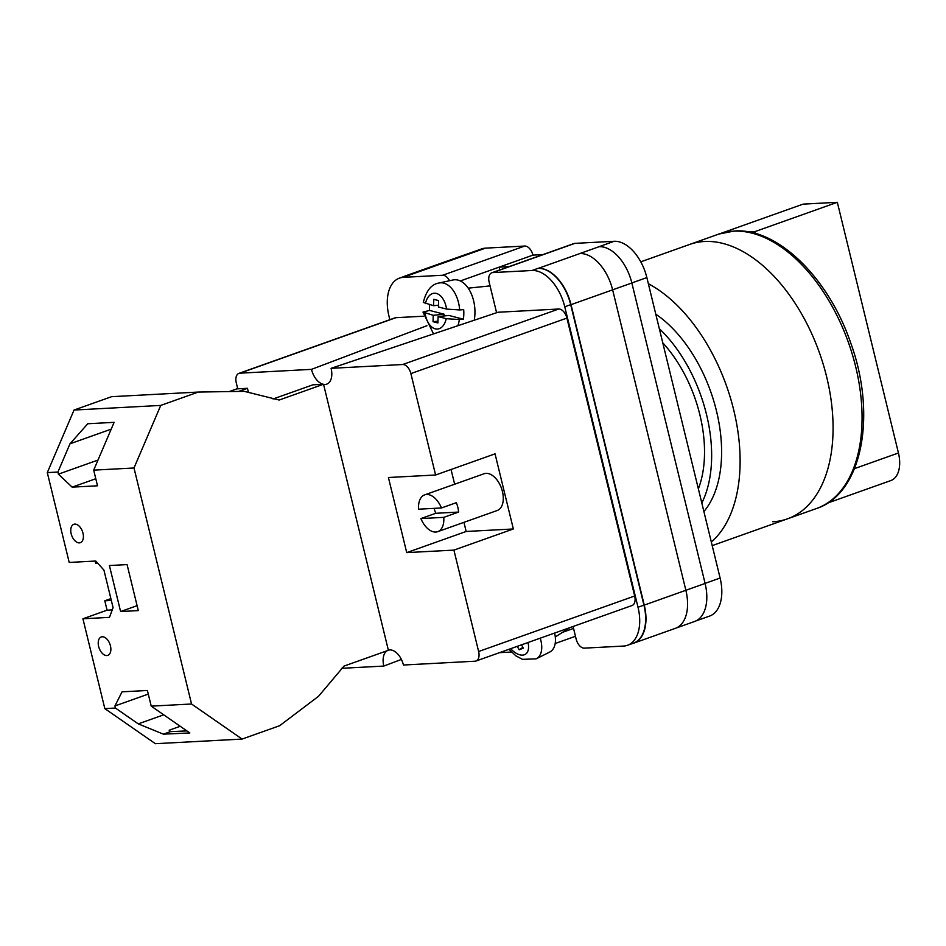 <?xml version="1.0" encoding="UTF-8"?>
<svg xmlns="http://www.w3.org/2000/svg" width="946" height="946" viewBox="0 0 946 946"><rect width="100%" height="100%" fill="white"/><g stroke="black" fill="none" stroke-linecap="round" stroke-linejoin="round"><path stroke-width="1.42" d="M449.504 280.737A9.756 5.747 -109.6 0 0 442.645 275.251L524.758 246.043L485.535 248.136A39.034 22.988 70.4 0 0 481.609 248.916L467.407 253.966M389.847 319.689L388.983 316.153A39.034 22.988 -109.6 0 1 399.496 278.112A39.034 22.988 -109.6 0 1 403.422 277.344L442.645 275.251M511.419 652.031L499.488 652.669M496.591 312.712L489.177 282.286A9.756 5.747 -109.6 0 1 491.802 272.779A9.756 5.747 -109.6 0 1 492.783 272.578L532.007 270.497A39.034 22.988 -109.6 0 1 564.762 306.788L638.006 607.249A39.034 22.988 -109.6 0 1 627.494 645.278A39.034 22.988 -109.6 0 1 623.568 646.059L584.344 648.14A9.756 5.747 -109.6 0 1 576.149 639.07L573.087 626.489M499.819 269.929L499.133 267.15L509.125 266.618M542.933 254.592L532.941 255.124L460.3 280.962M524.758 246.043A9.756 5.747 70.4 0 1 532.941 255.124M491.802 272.779L573.915 243.571A9.756 5.747 70.4 0 1 574.896 243.37L614.12 241.289A39.034 22.988 70.4 0 1 646.863 277.592L720.107 578.041A39.034 22.988 70.4 0 1 709.595 616.071L695.795 620.978M564.762 306.788L570.698 304.671L643.942 605.133A39.034 22.988 -109.6 0 1 633.43 643.162L627.494 645.278M632.247 643.587A39.034 22.988 -109.6 0 0 633.749 643.15A39.034 22.988 -109.6 0 0 644.261 605.109L705.101 583.446L631.857 282.996A39.034 22.988 -109.6 0 0 599.102 246.693L614.12 241.289M570.698 304.671A39.034 22.988 -109.6 0 0 537.955 268.38L538.274 268.357A39.034 22.988 -109.6 0 1 571.017 304.659L644.261 605.109M403.682 276.622A39.034 22.988 -109.6 0 1 405.125 276.019A39.034 22.988 -109.6 0 1 409.05 275.239L409.37 275.227A39.034 22.988 -109.6 0 0 405.444 275.996L399.496 278.112M579.792 253.563L579.886 253.563A39.034 22.988 -109.6 0 0 579.792 253.563L599.102 246.693M450.757 260.434A39.034 22.988 -109.6 0 0 450.663 260.446L485.535 248.136M676.154 628.038L694.589 621.487A39.034 22.988 -109.6 0 0 705.101 583.446M470.079 253.563A39.034 22.988 -109.6 0 0 466.153 254.344L447.553 260.954M571.017 304.659L612.63 289.854A39.034 22.988 -109.6 0 0 579.886 253.563L538.274 268.357M631.857 282.996L612.63 289.831L685.874 590.316A39.034 22.988 -109.6 0 1 675.361 628.345L633.749 643.15M409.05 275.239L450.663 260.446A39.034 22.988 -109.6 0 0 446.737 261.214L405.125 276.019M429.614 310.43L444.064 314.19L433.244 315.314L422.992 312.074L429.614 310.43A28.12 17.004 84.1 0 1 429.508 305.558A28.12 17.004 84.1 0 1 429.555 304.671M474.218 320.233A29.279 17.702 -95.9 0 0 474.939 313.575A29.279 17.702 -95.9 0 0 452.909 280.004L438.92 283.031A27.706 16.756 84.1 0 1 459.673 309.933L446.536 309.082L438.424 306.977L438.625 300.603L433.765 299.338L433.552 305.712L423.311 302.401C426.208 290.718 431.411 284.261 438.92 283.031M459.673 309.933L463.694 309.614A28.12 17.004 84.1 0 1 463.8 314.474A28.12 17.004 84.1 0 1 463.386 319.216L459.354 319.535A27.706 16.756 84.1 0 1 457.888 325.72M463.386 319.216L448.936 315.456L438.104 316.579L446.228 318.684L459.354 319.535M438.104 316.579L437.903 322.953L433.032 321.687L433.244 315.314M437.963 321.179L433.032 321.687M444.064 314.19L444.005 315.964M438.483 305.203L433.552 305.712M554.616 633.051A29.279 16.153 57.4 0 1 549.591 652.125L536.193 658.842A27.706 15.29 -122.6 0 0 540.237 638.172M522.913 647.371L519.188 649.76L523.351 648.14L521.506 644.829M519.188 649.76L517.285 646.331M110.446 645.846A9.756 5.747 70.4 0 1 107.82 655.353A9.756 5.747 70.4 0 1 98.644 646.473A9.756 5.747 70.4 0 1 101.269 636.965A9.756 5.747 70.4 0 1 110.446 645.846M82.976 533.177A9.756 5.747 70.4 0 1 80.351 542.685A9.756 5.747 70.4 0 1 71.187 533.804A9.756 5.747 70.4 0 1 73.812 524.297A9.756 5.747 70.4 0 1 82.976 533.177M138.293 610.596L120.603 611.542L109.393 565.531L127.083 564.596L138.293 610.596M104.829 708.613L115.447 708.046L114.939 705.953L122.046 691.833L147.399 690.485L151.218 706.142L191.541 704.001L242.081 739.074L155.369 743.698L104.829 708.613L82.929 618.779L109.476 617.36L113.082 607.663L103.93 570.107L95.747 561.025L69.2 562.444L47.3 472.61L57.919 472.042L58.427 474.147L72.144 487.143L97.509 485.795L93.689 470.138L114.111 422.342L87.765 423.749L69.98 443.816L57.919 472.042M242.081 739.074L279.649 725.712L318.518 696.303L344.025 666.079L388.392 650.304L323.532 384.253L279.176 400.028L244.174 391.337L198.317 392.058L160.737 405.42L134.001 467.986L191.541 704.001M134.001 467.986L93.689 470.138M115.447 708.046L138.258 723.879L163.386 734.155L189.827 732.949L151.218 706.142M186.906 730.915L170.469 731.636L169.18 730.217L180.237 726.28M160.737 405.42L74.036 410.044L47.3 472.61M198.317 392.058L111.604 396.681L74.036 410.044M229.239 391.573L236.831 388.877L247.45 388.309L248.455 392.472M110.883 598.629L104.793 600.793L107.075 610.182L82.929 618.779M95.108 561.061L95.641 563.237L97.639 563.13M323.532 384.253L312.913 384.821L273.075 398.987M238.688 391.419L247.45 388.309M111.332 600.45L104.793 600.793M137.099 605.677L120.603 611.542M112.243 609.91L107.075 610.182M97.982 460.075L58.427 474.147M111.202 429.153L69.98 443.816M95.783 478.735L72.144 487.143M163.717 714.821L138.258 723.879M148.274 694.092L114.939 705.953M170.469 731.636L163.386 734.155M640.785 261.829L718.806 234.076A145.649 85.79 -109.6 0 1 733.457 231.179A145.649 85.79 -109.6 0 1 852.37 354.525A145.649 85.79 -109.6 0 1 816.422 508.546L787.45 518.846A145.649 85.79 -109.6 0 0 823.387 364.837A145.649 85.79 -109.6 0 0 704.474 241.49A145.649 85.79 -109.6 0 0 689.823 244.387A145.649 85.79 70.4 0 1 704.474 241.49A145.649 85.79 70.4 0 1 823.387 364.837A145.649 85.79 70.4 0 1 787.45 518.846A145.649 85.79 70.4 0 1 772.799 521.754M648.353 283.705A145.649 85.79 70.4 0 1 733.718 409.996A145.649 85.79 70.4 0 1 711.321 542.011M655.791 314.178A117.115 68.987 70.4 0 1 716.465 410.907A117.115 68.987 70.4 0 1 703.895 511.538M659.315 328.664A117.115 68.987 70.4 0 1 701.814 503.012M662.768 342.819A106.129 62.519 70.4 0 1 698.361 488.846M720.71 233.437L803.119 204.123L837.328 202.302L754.92 231.616L748.735 231.947M827.561 503.071L890.825 480.568A28.297 16.673 -109.6 0 0 898.44 452.992L837.328 202.302M755.381 233.473L754.92 231.616M457.84 507.363A19.523 11.494 -109.6 0 0 456.327 502.681L441.463 507.967A19.523 11.494 70.4 0 0 424.648 494.876L484.092 473.745A19.523 11.494 -109.6 0 1 502.432 491.506A19.523 11.494 -109.6 0 1 497.17 510.521L437.726 531.664A19.523 11.494 70.4 0 1 420.911 518.574L435.775 513.288L458.609 512.07A19.523 11.494 -109.6 0 0 457.84 507.363M434.19 508.357A19.523 11.494 -109.6 0 0 434.249 508.617A19.523 11.494 -109.6 0 0 435.775 513.288M441.463 507.967L418.617 509.185A19.523 11.494 70.4 0 1 424.648 494.876M458.609 512.07L443.757 517.356A19.523 11.494 70.4 0 1 437.726 531.664M443.757 517.356L420.911 518.574M410.883 373.587A9.756 5.747 -109.6 0 0 402.689 364.517L331.1 368.325L497.974 312.251L558.731 309.011A9.756 5.747 70.4 0 1 566.914 318.093L410.883 373.587L435.598 474.998L495.042 453.855L513.347 528.968L453.914 550.111L478.629 651.51L634.671 596.004A9.756 5.747 70.4 0 1 632.034 605.523L476.004 661.018A9.756 5.747 -109.6 0 0 478.629 651.51M566.914 318.093L634.671 596.004M476.004 661.018A9.756 5.747 -109.6 0 1 475.022 661.207L403.434 665.026A16.224 9.555 70.4 0 0 388.368 650.198M463.942 522.334L466.165 531.475L406.721 552.618L453.914 550.111M406.721 552.618L388.416 477.505L435.598 474.998M331.1 368.325A16.224 9.555 70.4 0 1 326.145 384.313A16.224 9.555 70.4 0 1 323.556 384.36M323.165 384.277A16.224 9.555 70.4 0 1 311.482 369.366L426.93 325.708M239.894 373.185A9.756 5.747 -109.6 0 0 238.912 373.374L394.955 317.88A9.756 5.747 70.4 0 1 395.936 317.679L239.894 373.185L311.482 369.366M238.912 373.374A9.756 5.747 -109.6 0 0 236.287 382.882L237.73 388.818M401.388 659.421L383.816 666.067L341.53 668.325M383.816 666.067A16.224 9.555 70.4 0 1 387.174 650.73M395.936 317.679L423.607 316.212M466.165 531.475L513.347 528.968M451.053 469.5L454.648 484.21M562.551 632.318L573.548 628.404M705.077 583.386L720.107 578.041M631.845 282.937L646.863 277.592M492.783 272.578L574.896 243.37M532.007 270.497L537.955 268.38M403.422 277.344L409.37 275.227M638.006 607.249L643.942 605.133M425.121 313.197A17.986 10.879 -95.9 0 0 435.255 328.841A17.986 10.879 -95.9 0 0 446.228 318.684M446.536 309.082A17.986 10.879 -95.9 0 0 436.402 293.449A17.986 10.879 -95.9 0 0 425.44 303.595M527.986 642.523A17.986 9.921 57.4 0 1 524.321 654.774A17.986 9.921 57.4 0 1 510.674 648.684M898.44 452.992L854.51 468.625M402.689 364.517L558.731 309.011M555.184 643.505L575.475 636.291M422.992 312.074L433.528 333.903M490.052 285.893L468.199 288.163M569.882 627.624L555.29 636.965M508.96 649.299L515.889 655.85L522.488 659.35L536.193 658.842M787.45 518.846L712.208 545.617M816.422 508.546C862.397 493.753 877.084 414.667 850.572 342.547C828.46 277.864 777.577 227.679 734.344 231.001L718.806 234.076"/></g></svg>

